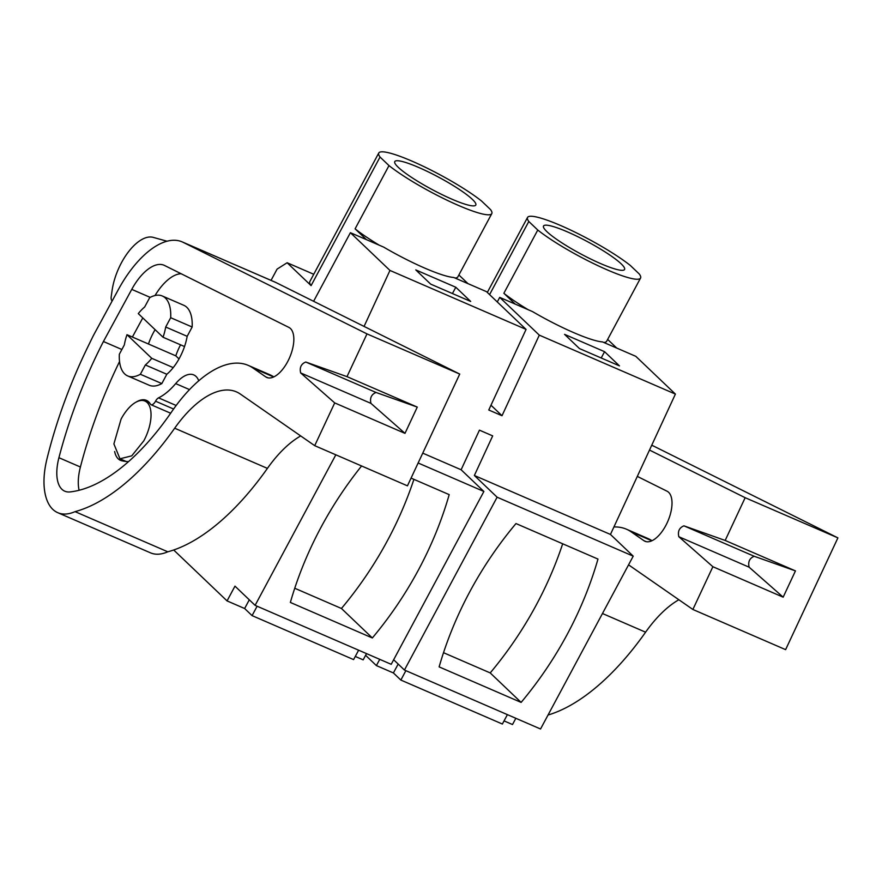 <?xml version="1.0" encoding="UTF-8"?>
<svg xmlns="http://www.w3.org/2000/svg" width="882" height="882" viewBox="0 0 882 882"><rect width="100%" height="100%" fill="white"/><g stroke="black" fill="none" stroke-linecap="round" stroke-linejoin="round"><path stroke-width="1.32" d="M335.833 454.814L255.107 605.361L234.976 586.144L227.06 600.907L173.699 549.993M313.606 301.291L350.397 232.694L389.965 270.443L364.068 326.417M504.052 720.892L512.497 724.541L515.849 718.301M405.874 670.662L400.847 680.055L502.365 724.034L507.404 714.641M400.847 680.055L393.405 672.955L376.393 665.59L365.611 655.304M355.281 656.44L363.163 659.857L366.515 653.617M257.114 606.221L252.076 615.614L353.594 659.593L358.632 650.199M252.076 615.614L244.634 608.514L227.06 600.907M249.297 599.815L244.634 608.514M255.107 605.361L391.211 664.311L483.887 491.472L461.121 469.764L422.743 453.139M418.134 462.995L483.887 491.472M411.056 478.11L449.203 494.637A354.498 307.002 133.6 0 1 372.347 637.962L290.354 602.439A354.498 307.002 133.6 0 1 361.587 465.972M461.121 469.764L479.444 430.151L492.685 435.884L474.362 475.486L610.454 534.448L675.403 394.089L635.823 356.339L602.527 341.918A64.121 9.746 -151.8 0 1 532.463 311.567L499.73 297.388L497.283 301.942M389.965 270.443L526.069 329.405L488.771 409.998L502.012 415.731L539.299 335.138L675.403 394.089M350.397 232.694L383.692 247.125A64.121 9.746 -151.8 0 0 453.756 277.477L486.489 291.655L526.069 329.405M455.807 287.245L470.69 301.446L430.67 284.114L415.786 269.914L455.807 287.245L452.433 293.541M173.225 367.618L151.748 358.312L126.986 334.697A36.294 17.287 -66.6 0 0 124.34 344.917L119.346 354.222A43.56 20.749 113.4 0 0 127.703 375.93A43.56 20.749 113.4 0 0 140.359 374.266L161.836 383.571L166.819 374.266L145.354 364.961A36.294 17.287 -66.6 0 0 151.748 358.312M180.567 344.829A36.294 17.287 -66.6 0 0 175.794 355.843L126.986 334.697M162.332 295.999A43.56 20.749 113.4 0 0 149.675 297.664L144.681 306.98A36.294 17.287 -66.6 0 0 138.287 313.617L163.049 337.244A36.294 17.287 -66.6 0 0 165.695 327.024L170.689 317.707L192.155 327.013A43.56 20.749 -66.6 0 0 183.809 305.304L162.332 295.999A43.56 20.749 113.4 0 1 170.689 317.707M166.819 374.266A36.294 17.287 -66.6 0 0 178.792 359.305A36.294 17.287 -66.6 0 0 187.171 336.318L165.695 327.024M184.525 346.538L163.049 337.244M121.088 419.071L113.899 443.922L119.963 458.794L131.738 455.851L143.843 440.78A31.454 14.983 -66.6 0 0 144.968 401.056A31.454 14.983 -66.6 0 0 121.088 419.071M474.362 475.486L497.117 497.205L633.221 556.156L610.454 534.448M633.221 556.156L540.545 728.995L404.441 670.044L393.659 659.747M398.168 664.058L393.405 672.955M376.393 665.59L379.745 659.35M497.117 497.205L404.441 670.044M372.347 637.962L341.444 608.481L294.742 588.25M341.444 608.481A354.498 307.002 133.6 0 0 413.912 479.345M539.299 335.138L499.73 297.388M604.578 351.686L619.462 365.887L579.441 348.555L564.557 334.355L604.578 351.686L601.204 357.982M502.012 415.731L490.987 405.213M455.024 278.017A64.121 9.746 28.2 0 0 457.879 276.838L491.792 213.609A64.121 9.746 28.2 0 0 490.524 209.574L481.55 201.019A64.121 9.746 -151.8 0 0 420.295 164.879A64.121 9.746 -151.8 0 0 378.764 153.005A64.121 9.746 -151.8 0 0 380.032 157.04L388.995 165.595A64.121 9.746 28.2 0 0 450.261 201.735A64.121 9.746 28.2 0 0 491.792 213.609M379.359 245.251A64.121 9.746 28.2 0 1 355.093 228.835L388.995 165.595M355.093 228.835L366.438 239.65M271.05 280.377L277.091 269.109L287.124 262.748L311.092 285.614L380.032 157.04M179.013 358.908L175.794 355.843M145.354 364.961L140.359 374.266M127.703 375.93L149.179 385.236A43.56 20.749 -66.6 0 0 161.836 383.571M187.171 336.318L192.155 327.013M521.119 702.403L439.126 666.88A354.498 307.002 133.6 0 1 515.981 523.555L597.974 559.078A354.498 307.002 133.6 0 1 521.119 702.403L490.216 672.922L443.514 652.691M287.124 262.748L313.738 274.28M311.092 285.614A64.121 9.746 -151.8 0 1 309.825 281.579L378.764 153.005M603.795 342.459A64.121 9.746 28.2 0 0 606.651 341.279L640.564 278.05A64.121 9.746 28.2 0 0 639.296 274.015L630.321 265.46A64.121 9.746 28.2 0 0 569.066 229.32A64.121 9.746 28.2 0 0 527.535 217.446A64.121 9.746 28.2 0 0 528.803 221.481L537.766 230.037A64.121 9.746 28.2 0 0 599.021 266.177A64.121 9.746 28.2 0 0 640.564 278.05M528.131 309.692A64.121 9.746 28.2 0 1 503.865 293.276L537.766 230.037M503.865 293.276L515.198 304.092M489.587 294.61L528.803 221.481M458.883 274.975L467.956 283.618M418.641 167.437A45.974 6.99 -151.8 0 1 475.795 205.032A45.974 6.99 -151.8 0 1 451.915 199.178A45.974 6.99 -151.8 0 1 394.761 161.582A45.974 6.99 -151.8 0 1 418.641 167.437M607.654 339.416L616.727 348.059M490.216 672.922A354.498 307.002 133.6 0 0 562.683 543.786M567.413 231.878A45.974 6.99 -151.8 0 1 624.566 269.473A45.974 6.99 -151.8 0 1 600.675 263.619A45.974 6.99 -151.8 0 1 543.521 226.024A45.974 6.99 -151.8 0 1 567.413 231.878M314.709 445.664L334.708 402.909L300.652 372.921C299.428 367.54 301.126 363.913 305.756 362.028L346.99 376.647L366.989 333.892L183.147 242.33A84.694 40.34 -66.6 0 0 182.221 241.9A84.694 40.34 -66.6 0 0 118.375 289.539L94.98 332.591A77.429 36.879 -66.6 0 0 91.728 338.909L87.671 347.243A278.282 132.554 -66.6 0 0 46.989 458.805A65.334 31.124 -66.6 0 0 44.1 485.839A71.299 33.957 -66.6 0 0 57.738 512.674A71.299 33.957 -66.6 0 0 75.058 511.637A217.777 103.734 -66.6 0 0 174.68 428.211A96.788 46.107 -66.6 0 1 236.431 391.873A96.788 46.107 -66.6 0 1 240.279 394.011L314.709 445.664L407.451 485.839L459.731 374.067L275.89 282.505A84.694 40.34 -66.6 0 0 274.964 282.075L182.221 241.9M289.649 327.85A27.364 13.032 -66.6 0 0 288.855 327.387L164.559 265.482A42.887 20.429 -66.6 0 0 164.085 265.262A42.887 20.429 -66.6 0 0 131.749 289.384L103.426 341.51A278.282 132.554 -66.6 0 0 58.929 457.703A41.256 19.647 -66.6 0 0 64.772 491.197A41.256 19.647 -66.6 0 0 70.086 491.924A194.393 92.599 -66.6 0 0 171.615 411.85A117.747 56.084 -66.6 0 1 248.294 365.402A117.747 56.084 -66.6 0 1 252.969 368.014L265.725 376.857A27.364 13.032 -66.6 0 0 266.805 377.463A27.364 13.032 -66.6 0 0 289.109 358.72A27.364 13.032 -66.6 0 0 289.649 327.85M366.989 333.892L459.731 374.067M300.696 435.94A96.788 46.107 -66.6 0 0 267.411 468.386L174.68 428.211M57.738 512.674L150.48 552.838A71.299 33.957 -66.6 0 0 167.789 551.801A217.777 103.734 -66.6 0 0 267.411 468.386M112.135 301.016L111.782 300.553A7.254 3.462 -66.6 0 1 111.22 296.595L112.091 290.487A43.56 20.749 -66.6 0 1 153.236 237.379L167.051 241.227M346.99 376.647L417.274 407.087L404.992 433.36L370.936 403.372C369.701 397.991 371.41 394.364 376.041 392.468L417.274 407.087M334.708 402.909L404.992 433.36M167.789 551.801L75.058 511.637M273.828 376.89A117.747 56.084 -66.6 0 0 269.771 374.707L248.294 365.402M119.544 361.532A278.282 132.554 -66.6 0 0 80.405 467.008A41.256 19.647 -66.6 0 0 79.104 490.26M121.881 349.504L103.426 341.51M142.785 317.906L132.388 337.034M181.141 273.74A42.887 20.429 -66.6 0 0 155.034 295.525M136.071 402.137A32.667 15.556 -66.6 0 1 146.423 400.373A32.667 15.556 -66.6 0 1 150.635 404.496A6.053 2.878 -66.6 0 0 150.943 404.673A6.053 2.878 -66.6 0 0 155.541 401.2A6.053 2.878 -66.6 0 1 158.551 397.859A58.829 28.026 -66.6 0 0 175.672 383.604A32.667 15.556 -66.6 0 1 193.753 374.916A32.667 15.556 -66.6 0 1 198.748 380.803M114.649 451.529A32.667 15.556 -66.6 0 0 116.248 456.192A32.667 15.556 -66.6 0 0 120.459 460.327A32.667 15.556 -66.6 0 0 121.639 460.724A124.164 59.149 -66.6 0 0 128.54 461.606M155.111 329.67A36.294 17.287 -66.6 0 0 154.196 331.235A36.294 17.287 -66.6 0 0 148.463 344.002M628.568 564.844L692.877 609.473L712.877 566.718L678.831 536.73C677.596 531.35 679.294 527.723 683.925 525.837L725.169 540.457L745.158 497.702L837.9 537.877L654.058 446.314A84.694 40.34 -66.6 0 0 653.132 445.884L651.721 445.267M745.158 497.702L649.505 450.063M651.996 540.71A117.747 56.084 -66.6 0 0 647.939 538.516L626.463 529.211A117.747 56.084 -66.6 0 1 631.148 531.824L643.893 540.666A27.364 13.032 -66.6 0 0 644.985 541.272A27.364 13.032 -66.6 0 0 667.288 522.53A27.364 13.032 -66.6 0 0 667.817 491.66A27.364 13.032 -66.6 0 0 667.035 491.197L637.311 476.401M626.463 529.211A117.747 56.084 -66.6 0 0 613.927 526.962M837.9 537.877L785.619 649.648L692.877 609.473M678.864 599.749A96.788 46.107 -66.6 0 0 645.591 632.196L602.461 613.508M548.031 715.026A217.777 103.734 -66.6 0 0 645.591 632.196M725.169 540.457L795.454 570.897L783.161 597.169L749.116 567.181C747.881 561.812 749.579 558.174 754.209 556.277L795.454 570.897M712.877 566.718L783.161 597.169M275.89 282.505L183.147 242.33M300.652 372.921L370.936 403.372M305.756 362.028L376.041 392.468M267.996 377.838L265.725 376.857M252.969 368.014L273.663 376.967M80.405 467.008L58.929 457.703M131.749 289.384L150.205 297.377M173.589 409.016L155.541 401.2M176.157 405.488L158.551 397.859M189.52 389.601L175.672 383.604M654.058 446.314L651.71 445.3M678.831 536.73L749.116 567.181M683.925 525.837L754.209 556.277M646.164 541.647L643.893 540.666M631.148 531.824L651.831 540.787M126.159 461.473L119.963 458.794M149.797 403.151L144.968 401.056M487.316 292.438L527.535 217.446M170.667 413.228L150.943 404.673"/></g></svg>

